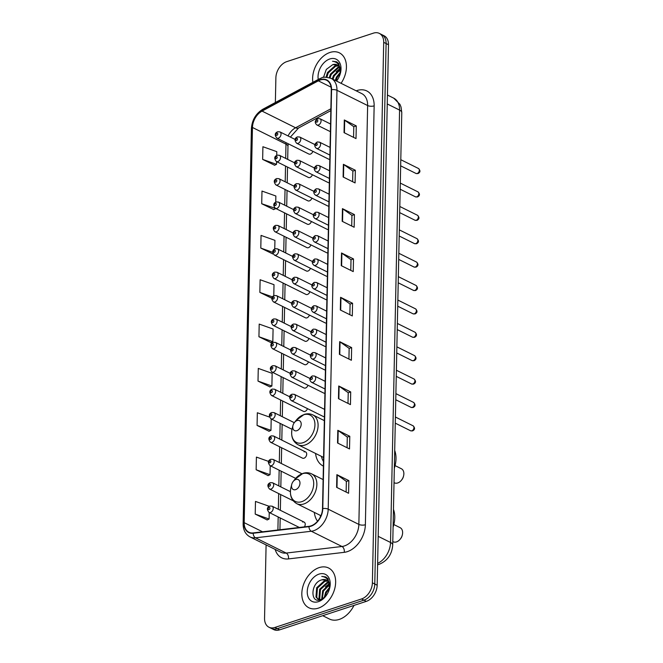 <?xml version="1.0" encoding="UTF-8"?>
<svg xmlns="http://www.w3.org/2000/svg" width="663" height="663" viewBox="0 0 663 663"><rect width="100%" height="100%" fill="white"/><g stroke="black" fill="none" stroke-linecap="round" stroke-linejoin="round"><path stroke-width="0.99" d="M314.328 512.4A24.514 16.931 -63.6 0 0 317.544 521.226M315.563 453.451A24.514 16.931 -63.6 0 0 323.196 466.023A24.514 16.931 -63.6 0 0 323.395 466.122M294.621 162.841L279.446 155.299A3.472 2.395 116.4 0 1 280.408 158.507A3.472 2.395 116.4 0 1 277.838 161.573A3.472 2.395 116.4 0 1 276.363 161.515L308.394 177.435A3.472 2.395 -63.6 0 0 309.878 177.502A3.472 2.395 -63.6 0 0 312.372 174.701M294.132 186.237L278.957 178.695A3.472 2.395 116.4 0 1 279.919 181.902A3.472 2.395 116.4 0 1 277.349 184.969A3.472 2.395 116.4 0 1 275.874 184.902L307.905 200.831A3.472 2.395 -63.6 0 0 309.381 200.889A3.472 2.395 -63.6 0 0 311.883 198.096M293.643 209.624L278.468 202.082A3.472 2.395 116.4 0 1 279.43 205.298A3.472 2.395 116.4 0 1 276.861 208.356A3.472 2.395 116.4 0 1 275.385 208.298L307.417 224.227A3.472 2.395 -63.6 0 0 308.892 224.285A3.472 2.395 -63.6 0 0 311.386 221.483M293.145 233.02L277.979 225.478A3.472 2.395 116.4 0 1 278.941 228.685A3.472 2.395 116.4 0 1 276.372 231.752A3.472 2.395 116.4 0 1 274.888 231.694L306.928 247.614A3.472 2.395 -63.6 0 0 308.403 247.68A3.472 2.395 -63.6 0 0 310.897 244.879M292.656 256.415L277.49 248.874A3.472 2.395 116.4 0 1 278.452 252.081A3.472 2.395 116.4 0 1 275.883 255.147A3.472 2.395 116.4 0 1 274.399 255.081L306.439 271.01A3.472 2.395 -63.6 0 0 307.914 271.068A3.472 2.395 -63.6 0 0 310.408 268.275M292.168 279.803L277.001 272.261A3.472 2.395 116.4 0 1 277.963 275.476A3.472 2.395 116.4 0 1 275.394 278.535A3.472 2.395 116.4 0 1 273.91 278.477L305.95 294.405A3.472 2.395 -63.6 0 0 307.425 294.463A3.472 2.395 -63.6 0 0 309.919 291.662M291.679 303.198L276.512 295.657A3.472 2.395 116.4 0 1 277.474 298.864A3.472 2.395 116.4 0 1 274.896 301.93A3.472 2.395 116.4 0 1 273.421 301.872L305.461 317.792A3.472 2.395 -63.6 0 0 306.936 317.859A3.472 2.395 -63.6 0 0 309.43 315.058M291.19 326.594L276.023 319.052A3.472 2.395 116.4 0 1 276.985 322.259A3.472 2.395 116.4 0 1 274.407 325.326A3.472 2.395 116.4 0 1 272.932 325.26L304.963 341.188A3.472 2.395 -63.6 0 0 306.447 341.246A3.472 2.395 -63.6 0 0 308.941 338.453M290.701 349.981L275.526 342.44A3.472 2.395 116.4 0 1 276.488 345.655A3.472 2.395 116.4 0 1 273.918 348.713A3.472 2.395 116.4 0 1 272.443 348.655L304.474 364.584A3.472 2.395 -63.6 0 0 305.958 364.642A3.472 2.395 -63.6 0 0 308.452 361.841M290.212 373.377L275.037 365.835A3.472 2.395 116.4 0 1 275.999 369.042A3.472 2.395 116.4 0 1 273.429 372.109A3.472 2.395 116.4 0 1 271.954 372.042L303.986 387.971A3.472 2.395 -63.6 0 0 305.461 388.037A3.472 2.395 -63.6 0 0 307.964 385.236M289.723 396.772L274.548 389.231A3.472 2.395 116.4 0 1 275.51 392.438A3.472 2.395 116.4 0 1 272.941 395.496A3.472 2.395 116.4 0 1 271.465 395.438L303.497 411.367A3.472 2.395 -63.6 0 0 304.972 411.425A3.472 2.395 -63.6 0 0 307.466 408.623M305.602 451.942L273.57 436.014A3.472 2.395 116.4 0 1 274.532 439.221A3.472 2.395 116.4 0 1 271.963 442.287A3.472 2.395 116.4 0 1 270.479 442.221L302.519 458.15A3.472 2.395 -63.6 0 0 303.994 458.208A3.472 2.395 -63.6 0 0 306.563 455.15A3.472 2.395 -63.6 0 0 305.602 451.942A3.472 2.395 -63.6 0 0 304.126 451.876M295.11 139.445L279.943 131.904A3.472 2.395 116.4 0 1 280.905 135.119A3.472 2.395 116.4 0 1 278.327 138.177A3.472 2.395 116.4 0 1 276.852 138.119L308.883 154.048A3.472 2.395 -63.6 0 0 310.367 154.106A3.472 2.395 -63.6 0 0 312.861 151.305M314.386 167.954L299.22 160.413A3.472 2.395 116.4 0 1 300.182 163.628A3.472 2.395 116.4 0 1 297.612 166.686A3.472 2.395 116.4 0 1 296.129 166.628L328.168 182.557A3.472 2.395 -63.6 0 0 329.337 182.698M313.897 191.35L298.731 183.808A3.472 2.395 116.4 0 1 299.693 187.016A3.472 2.395 116.4 0 1 297.115 190.082A3.472 2.395 116.4 0 1 295.64 190.024L327.679 205.944A3.472 2.395 -63.6 0 0 328.848 206.085M313.408 214.746L298.242 207.204A3.472 2.395 116.4 0 1 299.204 210.411A3.472 2.395 116.4 0 1 296.626 213.478A3.472 2.395 116.4 0 1 295.151 213.411L327.182 229.34A3.472 2.395 -63.6 0 0 328.351 229.481M312.919 238.133L297.753 230.591A3.472 2.395 116.4 0 1 298.715 233.807A3.472 2.395 116.4 0 1 296.137 236.865A3.472 2.395 116.4 0 1 294.662 236.807L326.693 252.727A3.472 2.395 -63.6 0 0 327.862 252.876M312.43 261.529L297.256 253.987A3.472 2.395 116.4 0 1 298.217 257.194A3.472 2.395 116.4 0 1 295.648 260.261A3.472 2.395 116.4 0 1 294.173 260.194L326.204 276.123A3.472 2.395 -63.6 0 0 327.373 276.264M311.941 284.924L296.767 277.383A3.472 2.395 116.4 0 1 297.728 280.59A3.472 2.395 116.4 0 1 295.159 283.648A3.472 2.395 116.4 0 1 293.684 283.59L325.715 299.519A3.472 2.395 -63.6 0 0 326.884 299.659M311.444 308.312L296.278 300.77A3.472 2.395 116.4 0 1 297.239 303.977A3.472 2.395 116.4 0 1 294.67 307.044A3.472 2.395 116.4 0 1 293.195 306.986L325.226 322.906A3.472 2.395 -63.6 0 0 326.395 323.047M310.955 331.707L295.789 324.166A3.472 2.395 116.4 0 1 296.751 327.373A3.472 2.395 116.4 0 1 294.181 330.439A3.472 2.395 116.4 0 1 292.698 330.373L324.737 346.301A3.472 2.395 -63.6 0 0 325.906 346.442M310.466 355.095L295.3 347.561A3.472 2.395 116.4 0 1 296.262 350.768A3.472 2.395 116.4 0 1 293.692 353.827A3.472 2.395 116.4 0 1 292.209 353.769L324.248 369.697A3.472 2.395 -63.6 0 0 325.417 369.838M309.977 378.49L294.811 370.949A3.472 2.395 116.4 0 1 295.773 374.156A3.472 2.395 116.4 0 1 293.195 377.222A3.472 2.395 116.4 0 1 291.72 377.164L323.759 393.084A3.472 2.395 -63.6 0 0 324.928 393.225M324.588 409.386L294.322 394.344A3.472 2.395 116.4 0 1 295.284 397.551A3.472 2.395 116.4 0 1 292.706 400.618A3.472 2.395 116.4 0 1 291.231 400.551L323.262 416.48A3.472 2.395 -63.6 0 0 324.431 416.621M314.875 144.567L299.709 137.026A3.472 2.395 116.4 0 1 300.671 140.233A3.472 2.395 116.4 0 1 298.101 143.299A3.472 2.395 116.4 0 1 296.618 143.233L328.657 159.161A3.472 2.395 -63.6 0 0 329.826 159.302M304.4 526.87A3.472 2.395 -63.6 0 0 304.135 522.121A3.472 2.395 -63.6 0 0 302.659 522.054M266.095 544.911L264.554 618.281A13.873 9.589 -63.6 0 0 268.954 627.223L273.744 629.61A13.873 9.589 -63.6 0 0 279.653 629.85L366.332 601.349A13.873 9.589 -63.6 0 0 377.172 585.205L388.493 44.719A13.873 9.589 -63.6 0 0 384.101 35.777L381.706 34.584A13.873 9.589 -63.6 0 1 386.098 43.534A13.873 9.589 -63.6 0 0 381.706 34.584L379.311 33.39A13.873 9.589 -63.6 0 0 373.393 33.15L286.714 61.651A13.873 9.589 -63.6 0 0 275.883 77.795L275.36 102.516M268.954 627.223A13.873 9.589 -63.6 0 0 274.863 627.471L361.542 598.962A13.873 9.589 -63.6 0 0 372.382 582.827L374.777 584.012L386.098 43.534L374.777 584.012A13.873 9.589 -63.6 0 1 363.937 600.156A13.873 9.589 -63.6 0 0 374.777 584.012L377.172 585.205M274.863 627.471L277.258 628.657L363.937 600.156L277.258 628.657A13.873 9.589 -63.6 0 1 271.349 628.416A13.873 9.589 -63.6 0 0 277.258 628.657L279.653 629.85M329.95 52.468A22.202 15.34 -63.6 0 0 312.886 82.336A22.202 15.34 -63.6 0 1 329.95 52.468A22.202 15.34 -63.6 0 1 339.406 52.858A22.202 15.34 -63.6 0 0 329.95 52.468M319.16 567.611A22.202 15.34 -63.6 0 0 302.701 587.219A22.202 15.34 -63.6 0 0 308.85 607.764A22.202 15.34 -63.6 0 0 318.306 608.153A22.202 15.34 -63.6 0 0 334.774 588.545A22.202 15.34 -63.6 0 0 328.616 568.009A22.202 15.34 -63.6 0 0 319.16 567.611A22.202 15.34 -63.6 0 0 302.701 587.219A22.202 15.34 -63.6 0 0 308.85 607.764A22.202 15.34 -63.6 0 0 318.306 608.153A22.202 15.34 -63.6 0 0 334.774 588.545A22.202 15.34 -63.6 0 0 328.616 568.009A22.202 15.34 -63.6 0 0 319.16 567.611M320.287 79.991A14.801 10.227 116.4 0 1 326.594 80.248A14.801 10.227 116.4 0 1 331.276 89.795L322.508 508.67A14.801 10.227 116.4 0 1 308.991 526.323L253.216 532.911A14.801 10.227 116.4 0 1 248.865 532.215A14.801 10.227 116.4 0 1 244.175 522.668L252.454 127.47A14.801 10.227 116.4 0 1 262.051 111.102L318.323 80.836A14.801 10.227 116.4 0 1 320.287 79.991M320.295 79.651A15.166 10.484 -63.6 0 0 318.281 80.521L262.009 110.787A15.166 10.484 -63.6 0 0 252.172 127.561L243.893 522.759A15.166 10.484 -63.6 0 0 253.158 533.259L308.941 526.679A15.166 10.484 -63.6 0 0 322.79 508.579L331.558 89.704A15.166 10.484 -63.6 0 0 320.295 79.651M336.613 487.33L348.589 493.28L348.854 480.617L336.879 474.658L336.613 487.33M346.136 492.062L346.359 481.379L337.252 474.882A3.696 1.508 -178.8 0 0 336.879 474.658M346.359 481.429L348.854 480.617M337.542 442.992L349.517 448.942L349.782 436.279L337.807 430.32L337.542 442.992M347.072 447.724L347.296 437.05L338.18 430.544A3.696 1.508 -178.8 0 0 337.807 430.32M347.288 437.099L349.782 436.279M338.47 398.654L350.445 404.612L350.71 391.941L338.735 385.99L338.47 398.654M348 403.394L348.224 392.711L339.108 386.206A3.696 1.508 -178.8 0 0 338.735 385.99M348.216 392.761L350.71 391.941M339.398 354.315L351.373 360.274L351.639 347.603L339.663 341.652L339.398 354.315M348.929 359.056L349.152 348.373L340.036 341.876A3.696 1.508 -178.8 0 0 339.663 341.652M349.152 348.423L351.639 347.603M344.039 132.633L356.014 138.592L356.28 125.92L344.304 119.97L344.039 132.633M353.57 137.374L353.793 126.691L344.677 120.194A3.696 1.508 -178.8 0 0 344.304 119.97M353.793 126.741L356.28 125.92M343.111 176.971L355.086 182.93L355.351 170.258L343.376 164.308L343.111 176.971M352.641 181.712L352.865 171.029L343.749 164.523A3.696 1.508 -178.8 0 0 343.376 164.308M352.865 171.079L355.351 170.258M342.183 221.309L354.158 227.26L354.423 214.597L342.448 208.646L342.183 221.309M351.713 226.05L351.937 215.367L342.821 208.862A3.696 1.508 -178.8 0 0 342.448 208.646M351.937 215.417L354.423 214.597M341.254 265.648L353.23 271.598L353.495 258.935L341.52 252.976L341.254 265.648M350.785 270.38L351.009 259.697L341.893 253.2A3.696 1.508 -178.8 0 0 341.52 252.976M351.009 259.755L353.495 258.935M340.326 309.986L352.302 315.936L352.567 303.264L340.591 297.314L340.326 309.986M349.857 314.718L350.081 304.035L340.964 297.538A3.696 1.508 -178.8 0 0 340.591 297.314M350.081 304.085L352.567 303.264M341.064 83.314A22.202 15.34 -63.6 0 0 339.406 52.858A22.202 15.34 -63.6 0 1 341.064 83.314M372.382 582.827L383.703 42.341A13.873 9.589 -63.6 0 0 379.311 33.39M269.476 417.06L257.335 412.751L257.07 425.422L269.054 431.257M268.614 461.423L256.407 457.089L256.142 469.752L268.125 475.595M269.253 506.317L255.479 501.427L255.214 514.09L267.197 519.933M273.778 295.715L274.01 284.676L260.128 279.745L259.863 292.408L271.838 298.251M274.755 248.932L274.938 240.338L261.056 235.406L260.791 248.078L272.766 253.912M275.742 202.149L275.866 195.999L261.984 191.068L261.719 203.74L273.695 209.574M276.72 155.357L276.794 151.67L262.913 146.73L262.647 159.402L274.623 165.236M258.006 381.084L271.888 386.015L272.153 373.344L258.272 368.413L258.006 381.084L269.982 386.919M258.935 336.746L272.816 341.677L273.081 329.014L259.2 324.083L258.935 336.746L270.91 342.58M272.816 341.677L270.786 342.638M259.863 292.408L272.468 296.891M273.09 253.755L272.642 253.97M260.791 248.078L272.75 252.321M261.719 203.74L275.609 208.414M275.601 208.671L273.57 209.632M262.647 159.402L276.529 164.333L276.587 161.623M276.529 164.333L274.499 165.294M271.888 386.015L269.858 386.977M257.07 425.422L270.96 430.353L271.2 418.941M270.96 430.353L268.929 431.315M256.142 469.752L270.032 474.691L270.214 465.733M270.032 474.691L268.001 475.653M255.214 514.09L269.103 519.021L269.236 512.516M269.103 519.021L267.073 519.983M335.271 80.43L336.448 77.057L340.492 72.052M336.017 80.803L337.194 77.422L340.417 73.112M332.271 78.947L333.456 75.565L340.218 69.018M333.025 79.32L334.202 75.938L340.351 69.648M329.246 77.637L330.464 74.074L337.956 67.286L339.423 67.013M330.017 77.894L331.21 74.447L338.71 67.659L339.655 67.444M326.088 77.173L327.464 72.59L334.964 65.794L338.312 65.637M326.884 77.206L328.218 72.963L335.71 66.167L338.611 65.935M340.31 73.576L338.851 63.598L336.663 61.816L332.536 61.245C337.666 61.924 340.31 65.372 340.484 71.604A10.451 7.227 -63.6 0 0 337.177 64.866A10.451 7.227 -63.6 0 0 332.718 64.676L337.31 64.933M340.484 71.604L340.459 72.913M336.531 81.06A15.083 10.417 -63.6 0 0 340.417 73.187A15.083 10.417 -63.6 0 0 329.818 58.966A15.083 10.417 -63.6 0 0 318.257 79.452M332.718 64.676L326.304 69.424L323.478 77.405M332.536 61.245L336.763 61.866M336.232 71.679L340.061 68.471M394.029 482.647L394.377 482.821A7.865 5.428 -63.6 0 0 397.725 482.954A7.865 5.428 -63.6 0 0 401.488 480.161L401.927 479.614A5.553 3.837 -63.6 0 0 403.377 476.689L403.552 476.017A7.865 5.428 -63.6 0 0 401.372 468.741L395.082 465.608M401.488 480.161A7.865 5.428 -63.6 0 0 403.552 476.017M296.875 430.685A5.553 3.837 -63.6 0 0 301.209 424.229A5.553 3.837 -63.6 0 0 297.09 420.549A5.553 3.837 -63.6 0 0 294.43 422.522A5.553 3.837 -63.6 0 0 292.971 425.455A5.553 3.837 -63.6 0 0 296.875 430.685M394.328 468.227A25.434 17.569 -63.6 0 0 394.7 450.417M321.422 456.359A21.97 15.174 -63.6 0 0 323.494 461.498M392.794 541.588L393.142 541.762A7.865 5.428 -63.6 0 0 396.491 541.903A7.865 5.428 -63.6 0 0 400.253 539.11L400.692 538.563A5.553 3.837 -63.6 0 0 402.143 535.638L402.317 534.958A7.865 5.428 -63.6 0 0 400.137 527.682L393.847 524.557M400.253 539.11A7.865 5.428 -63.6 0 0 402.317 534.958M295.64 489.634A5.553 3.837 -63.6 0 0 299.974 483.178A5.553 3.837 -63.6 0 0 295.855 479.498A5.553 3.837 -63.6 0 0 293.195 481.471A5.553 3.837 -63.6 0 0 291.737 484.396A5.553 3.837 -63.6 0 0 295.64 489.634M393.093 527.176A25.434 17.569 -63.6 0 0 393.466 509.366M320.188 515.308A21.97 15.174 -63.6 0 0 320.527 516.634M322.724 615.687L329.395 619.01A23.122 15.978 -63.6 0 0 339.249 619.416A23.122 15.978 -63.6 0 0 354.001 605.402M324.215 597.686L325.657 592.2L329.702 587.203M325.061 596.907L326.403 592.573L329.627 588.263M321.679 599.344L322.666 590.708L329.428 584.161M322.226 599.062L323.411 591.081L329.561 584.799M319.757 599.692L318.969 598.523L319.674 589.225L327.166 582.429L328.633 582.155M320.212 599.708L319.723 598.896L320.42 589.598L327.92 582.802L328.865 582.595M320.983 599.634L318.107 599.244L315.978 597.031L316.674 587.733L324.174 580.945L327.514 580.78M319.848 599.965L318.107 599.244M318.497 599.418L316.723 597.404L317.428 588.106L324.92 581.31L327.82 581.078M329.519 588.727L328.061 578.749L325.873 576.959L321.746 576.396C326.876 577.067 329.519 580.523 329.693 586.755A10.451 7.227 -63.6 0 0 326.378 580.009A10.451 7.227 -63.6 0 0 321.928 579.827L326.519 580.084M329.693 586.755L329.66 588.064M319.019 574.117A15.083 10.417 -63.6 0 0 307.242 591.661A15.083 10.417 -63.6 0 0 318.447 601.648A15.083 10.417 -63.6 0 0 325.674 596.294A15.083 10.417 -63.6 0 0 329.627 588.338A15.083 10.417 -63.6 0 0 319.019 574.117M321.928 579.827C310.475 582.429 309.961 603.935 320.552 599.783L324.986 596.982M321.746 576.396L325.964 577.009M325.442 586.821L329.271 583.614M377.628 563.384A18.498 12.779 -63.6 0 0 390.524 542.467L399.582 110.083A18.498 12.779 -63.6 0 0 393.723 98.157L399.938 104.331L401.032 107.025L401.778 112.594L392.72 544.978A9.249 3.771 1.2 0 0 390.524 542.467L378.192 536.342M387.25 103.958L399.582 110.083A9.249 3.771 1.2 0 1 401.778 112.594M388.493 44.719L383.703 42.341M366.332 601.349L361.542 598.962M356.18 90.831A23.122 15.978 116.4 0 1 374.147 105.865L365.371 524.74A4.624 1.881 1.2 0 1 358.857 524.408L367.634 105.541A18.498 12.779 -63.6 0 0 361.774 93.607L331.11 78.367A18.498 12.779 116.4 0 1 336.97 90.301A4.624 1.881 -178.8 0 0 331.558 89.704M365.371 524.74A23.122 15.978 116.4 0 1 347.313 551.649A23.122 15.978 116.4 0 1 344.263 552.329L288.48 558.917A23.122 15.978 116.4 0 1 275.162 549.42M344.412 545.939A18.498 12.779 -63.6 0 0 358.857 524.408L328.202 509.167A18.498 12.779 116.4 0 1 311.312 531.245L255.528 537.826A18.498 12.779 116.4 0 1 250.092 536.955L280.747 552.196A18.498 12.779 -63.6 0 0 286.184 553.066L341.967 546.486A18.498 12.779 -63.6 0 0 344.412 545.939M331.11 78.367C325.831 76.999 322.69 76.833 321.696 77.869L319.11 78.988A4.624 2.395 61.7 0 0 318.281 80.521M319.11 78.988L262.838 109.246C255.843 113.572 252.031 120.011 251.41 128.572A4.624 1.881 1.2 0 1 252.172 127.561M243.893 522.759A4.624 1.881 -178.8 0 0 243.13 523.77C243.13 529.994 245.451 534.386 250.092 536.955M253.158 533.259A4.624 3.05 83.3 0 0 255.528 537.826L286.184 553.066A4.624 3.05 -96.7 0 1 288.48 558.917M262.838 109.246A4.624 2.395 61.7 0 0 262.009 110.787M308.941 526.679A4.624 3.05 83.3 0 0 311.312 531.245L341.967 546.486A4.624 3.05 -96.7 0 1 344.263 552.329M322.79 508.579A4.624 1.881 1.2 0 1 328.202 509.167L336.97 90.301L367.634 105.541A4.624 1.881 1.2 0 0 374.147 105.865M244.175 522.668L262.565 531.809M318.323 80.836L331.11 87.201M262.051 111.102L295.582 127.768A14.801 10.227 -63.6 0 0 288.074 135.948M330.878 108.79L295.582 127.768A8.321 4.309 -118.3 0 0 298.582 127.976L290.377 137.1M286.076 142.702A14.801 10.227 -63.6 0 0 285.985 144.144L285.687 158.399M252.454 127.47L285.985 144.144A8.321 3.39 1.2 0 1 287.966 146.399L287.692 159.402M285.529 166.065L285.198 181.795M285.04 189.461L284.709 205.19M284.543 212.856L284.22 228.578M284.054 236.243L283.731 251.973M283.565 259.639L283.234 275.369M283.076 283.035L282.745 298.756M282.587 306.422L282.256 322.152M282.098 329.818L281.767 345.539M281.609 353.213L281.278 368.935M281.12 376.601L280.789 392.33M280.623 399.996L280.3 415.718M280.134 423.392L279.811 439.113M279.645 446.779L279.314 462.509M279.156 470.175L278.825 485.896M278.667 493.57L278.336 509.292M278.178 516.958L277.905 529.994M340.699 310.168L340.964 297.538M341.627 265.83L341.893 253.2M342.556 221.492L342.821 208.862M343.484 177.162L343.749 164.523M344.42 132.824L344.677 120.194M339.771 354.506L340.036 341.876M338.843 398.844L339.108 386.206M337.915 443.174L338.18 430.544M336.986 487.512L337.252 474.882M302.999 442.718A15.29 10.567 -63.6 0 0 314.942 424.925A15.29 10.567 -63.6 0 0 303.579 414.789A15.29 10.567 -63.6 0 0 296.253 420.226L304.193 414.433C307.259 413.455 310.135 413.613 312.82 414.897A16.65 11.503 -63.6 0 1 317.436 430.304A16.65 11.503 -63.6 0 1 305.088 445.006A16.65 11.503 -63.6 0 1 297.994 444.716C292.507 441.409 290.593 435.939 292.242 428.298A15.29 10.567 -63.6 0 0 302.999 442.718M301.764 501.667A15.29 10.567 -63.6 0 0 313.707 483.866A15.29 10.567 -63.6 0 0 302.345 473.738A15.29 10.567 -63.6 0 0 295.018 479.175L302.958 473.382C306.024 472.404 308.9 472.553 311.585 473.846A16.65 11.503 -63.6 0 1 316.201 489.253A16.65 11.503 -63.6 0 1 303.853 503.955A16.65 11.503 -63.6 0 1 296.759 503.665C291.272 500.358 289.358 494.888 291.007 487.239A15.29 10.567 -63.6 0 0 301.764 501.667M418.461 168.485C420.582 170.64 420.408 172.339 417.939 173.59L415.991 173.457A2.776 1.914 -63.6 0 0 417.168 173.499A2.776 1.914 -63.6 0 0 419.231 171.054A2.776 1.914 -63.6 0 0 418.461 168.485L400.792 159.7M318.356 125.017A3.472 2.395 116.4 0 1 316.881 124.959C314.461 122.713 314.743 120.6 317.726 118.602L319.972 118.743A3.472 2.395 116.4 0 1 320.933 121.959A3.472 2.395 116.4 0 1 318.356 125.017M316.947 120.053A1.16 0.796 -63.6 0 0 316.906 122.166A1.16 0.796 -63.6 0 0 316.947 120.053M417.972 191.88C420.093 194.027 419.919 195.734 417.45 196.977L415.502 196.845A2.776 1.914 -63.6 0 0 416.679 196.894A2.776 1.914 -63.6 0 0 418.734 194.441A2.776 1.914 -63.6 0 0 417.972 191.88L400.303 183.096M317.867 148.413A3.472 2.395 116.4 0 1 316.392 148.346C313.972 146.109 314.245 143.987 317.237 141.99L319.475 142.139A3.472 2.395 116.4 0 1 320.436 145.346A3.472 2.395 116.4 0 1 317.867 148.413M316.458 143.448A1.16 0.796 -63.6 0 0 316.417 145.553A1.16 0.796 -63.6 0 0 316.458 143.448M417.475 215.268C419.604 217.423 419.43 219.121 416.961 220.373L415.005 220.24A2.776 1.914 -63.6 0 0 416.19 220.29A2.776 1.914 -63.6 0 0 418.245 217.837A2.776 1.914 -63.6 0 0 417.475 215.268L399.814 206.483M317.378 171.8A3.472 2.395 116.4 0 1 315.903 171.742C313.475 169.504 313.756 167.383 316.748 165.385L318.986 165.535A3.472 2.395 116.4 0 1 319.947 168.742A3.472 2.395 116.4 0 1 317.378 171.8M315.969 166.836A1.16 0.796 -63.6 0 0 315.928 168.949A1.16 0.796 -63.6 0 0 315.969 166.836M416.986 238.663C419.115 240.818 418.941 242.517 416.463 243.769L414.516 243.628A2.776 1.914 -63.6 0 0 415.701 243.677A2.776 1.914 -63.6 0 0 417.756 241.233A2.776 1.914 -63.6 0 0 416.986 238.663L399.325 229.879M316.889 195.195A3.472 2.395 116.4 0 1 315.414 195.137C312.986 192.892 313.267 190.778 316.251 188.781L318.497 188.922A3.472 2.395 116.4 0 1 319.458 192.129A3.472 2.395 116.4 0 1 316.889 195.195M315.48 190.231A1.16 0.796 -63.6 0 0 315.439 192.345A1.16 0.796 -63.6 0 0 315.48 190.231M416.497 262.051C418.626 264.206 418.452 265.913 415.974 267.156L414.027 267.023A2.776 1.914 -63.6 0 0 415.212 267.073A2.776 1.914 -63.6 0 0 417.267 264.62A2.776 1.914 -63.6 0 0 416.497 262.051L398.836 253.274M316.4 218.591A3.472 2.395 116.4 0 1 314.917 218.525C312.497 216.287 312.779 214.166 315.762 212.168L318.008 212.317A3.472 2.395 116.4 0 1 318.969 215.525A3.472 2.395 116.4 0 1 316.4 218.591M314.991 213.619A1.16 0.796 -63.6 0 0 314.942 215.732A1.16 0.796 -63.6 0 0 314.991 213.619M416.008 285.446C418.138 287.601 417.963 289.3 415.486 290.551L413.538 290.419A2.776 1.914 -63.6 0 0 414.723 290.469A2.776 1.914 -63.6 0 0 416.778 288.015A2.776 1.914 -63.6 0 0 416.008 285.446L398.347 276.662M315.911 241.978A3.472 2.395 116.4 0 1 314.428 241.92C312.008 239.683 312.29 237.561 315.273 235.564L317.519 235.713A3.472 2.395 116.4 0 1 318.48 238.92A3.472 2.395 116.4 0 1 315.911 241.978M314.502 237.014A1.16 0.796 -63.6 0 0 314.453 239.128A1.16 0.796 -63.6 0 0 314.502 237.014M415.519 308.842C417.649 310.997 417.475 312.696 414.997 313.947L413.049 313.806A2.776 1.914 -63.6 0 0 414.234 313.856A2.776 1.914 -63.6 0 0 416.289 311.411A2.776 1.914 -63.6 0 0 415.519 308.842L397.85 300.057M315.422 265.374A3.472 2.395 116.4 0 1 313.939 265.316C311.519 263.07 311.801 260.957 314.784 258.96L317.03 259.1A3.472 2.395 116.4 0 1 317.991 262.308A3.472 2.395 116.4 0 1 315.422 265.374M314.013 260.41A1.16 0.796 -63.6 0 0 313.964 262.523A1.16 0.796 -63.6 0 0 314.013 260.41M415.03 332.229C417.151 334.384 416.977 336.091 414.508 337.334L412.56 337.202A2.776 1.914 -63.6 0 0 413.737 337.252A2.776 1.914 -63.6 0 0 415.8 334.798A2.776 1.914 -63.6 0 0 415.03 332.229L397.361 323.453M314.925 288.77A3.472 2.395 116.4 0 1 313.45 288.703C311.03 286.466 311.312 284.344 314.295 282.347L316.541 282.496A3.472 2.395 116.4 0 1 317.502 285.703A3.472 2.395 116.4 0 1 314.925 288.77M313.516 283.797A1.16 0.796 -63.6 0 0 313.475 285.91A1.16 0.796 -63.6 0 0 313.516 283.797M414.541 355.625C416.662 357.78 416.488 359.479 414.019 360.73L412.071 360.597A2.776 1.914 -63.6 0 0 413.248 360.647A2.776 1.914 -63.6 0 0 415.311 358.194A2.776 1.914 -63.6 0 0 414.541 355.625L396.872 346.84M314.436 312.157A3.472 2.395 116.4 0 1 312.961 312.099C310.541 309.861 310.823 307.74 313.806 305.742L316.052 305.883A3.472 2.395 116.4 0 1 317.013 309.099A3.472 2.395 116.4 0 1 314.436 312.157M313.027 307.193A1.16 0.796 -63.6 0 0 312.986 309.306A1.16 0.796 -63.6 0 0 313.027 307.193M414.052 379.021C416.173 381.175 415.999 382.874 413.53 384.126L411.582 383.985A2.776 1.914 -63.6 0 0 412.759 384.034A2.776 1.914 -63.6 0 0 414.814 381.59A2.776 1.914 -63.6 0 0 414.052 379.021L396.383 370.236M313.947 335.553A3.472 2.395 116.4 0 1 312.472 335.495C310.052 333.249 310.325 331.135 313.317 329.13L315.555 329.279A3.472 2.395 116.4 0 1 316.516 332.486A3.472 2.395 116.4 0 1 313.947 335.553M312.538 330.588A1.16 0.796 -63.6 0 0 312.497 332.693A1.16 0.796 -63.6 0 0 312.538 330.588M413.555 402.408C415.684 404.563 415.51 406.27 413.041 407.513L411.085 407.38A2.776 1.914 -63.6 0 0 412.27 407.43A2.776 1.914 -63.6 0 0 414.325 404.977A2.776 1.914 -63.6 0 0 413.555 402.408L395.894 393.631M313.458 358.948A3.472 2.395 116.4 0 1 311.983 358.882C309.555 356.644 309.836 354.523 312.828 352.525L315.066 352.675A3.472 2.395 116.4 0 1 316.027 355.882A3.472 2.395 116.4 0 1 313.458 358.948M312.049 353.976A1.16 0.796 -63.6 0 0 312.008 356.089A1.16 0.796 -63.6 0 0 312.049 353.976M413.066 425.803C415.195 427.958 415.021 429.657 412.543 430.909L410.596 430.776A2.776 1.914 -63.6 0 0 411.781 430.826A2.776 1.914 -63.6 0 0 413.836 428.373A2.776 1.914 -63.6 0 0 413.066 425.803L395.405 417.019M312.969 382.336A3.472 2.395 116.4 0 1 311.494 382.278C309.066 380.04 309.348 377.918 312.331 375.921L314.577 376.062A3.472 2.395 116.4 0 1 315.538 379.277A3.472 2.395 116.4 0 1 312.969 382.336M311.56 377.371A1.16 0.796 -63.6 0 0 311.519 379.485A1.16 0.796 -63.6 0 0 311.56 377.371M296.643 140.44A1.16 0.796 -63.6 0 0 296.692 138.327A1.16 0.796 -63.6 0 0 296.643 140.44M296.154 163.836A1.16 0.796 -63.6 0 0 296.204 161.722A1.16 0.796 -63.6 0 0 296.154 163.836M295.665 187.223A1.16 0.796 -63.6 0 0 295.706 185.118A1.16 0.796 -63.6 0 0 295.665 187.223M295.176 210.619A1.16 0.796 -63.6 0 0 295.217 208.505A1.16 0.796 -63.6 0 0 295.176 210.619M294.687 234.014A1.16 0.796 -63.6 0 0 294.728 231.901A1.16 0.796 -63.6 0 0 294.687 234.014M294.198 257.401A1.16 0.796 -63.6 0 0 294.239 255.296A1.16 0.796 -63.6 0 0 294.198 257.401M293.709 280.797A1.16 0.796 -63.6 0 0 293.75 278.684A1.16 0.796 -63.6 0 0 293.709 280.797M293.22 304.193A1.16 0.796 -63.6 0 0 293.261 302.079A1.16 0.796 -63.6 0 0 293.22 304.193M292.723 327.58A1.16 0.796 -63.6 0 0 292.773 325.467A1.16 0.796 -63.6 0 0 292.723 327.58M292.234 350.976A1.16 0.796 -63.6 0 0 292.284 348.862A1.16 0.796 -63.6 0 0 292.234 350.976M291.745 374.371A1.16 0.796 -63.6 0 0 291.786 372.258A1.16 0.796 -63.6 0 0 291.745 374.371M291.256 397.759A1.16 0.796 -63.6 0 0 291.297 395.645A1.16 0.796 -63.6 0 0 291.256 397.759M276.877 135.327A1.16 0.796 -63.6 0 0 276.919 133.213A1.16 0.796 -63.6 0 0 276.877 135.327M276.388 158.714A1.16 0.796 -63.6 0 0 276.43 156.609A1.16 0.796 -63.6 0 0 276.388 158.714M275.899 182.11A1.16 0.796 -63.6 0 0 275.941 179.996A1.16 0.796 -63.6 0 0 275.899 182.11M275.41 205.505A1.16 0.796 -63.6 0 0 275.452 203.392A1.16 0.796 -63.6 0 0 275.41 205.505M274.913 228.892A1.16 0.796 -63.6 0 0 274.963 226.787A1.16 0.796 -63.6 0 0 274.913 228.892M274.424 252.288A1.16 0.796 -63.6 0 0 274.474 250.175A1.16 0.796 -63.6 0 0 274.424 252.288M273.935 275.684A1.16 0.796 -63.6 0 0 273.985 273.57A1.16 0.796 -63.6 0 0 273.935 275.684M273.446 299.071A1.16 0.796 -63.6 0 0 273.488 296.966A1.16 0.796 -63.6 0 0 273.446 299.071M272.957 322.467A1.16 0.796 -63.6 0 0 272.999 320.353A1.16 0.796 -63.6 0 0 272.957 322.467M272.468 345.862A1.16 0.796 -63.6 0 0 272.51 343.749A1.16 0.796 -63.6 0 0 272.468 345.862M271.979 369.25A1.16 0.796 -63.6 0 0 272.021 367.145A1.16 0.796 -63.6 0 0 271.979 369.25M271.49 392.645A1.16 0.796 -63.6 0 0 271.532 390.532A1.16 0.796 -63.6 0 0 271.49 392.645M294.306 422.687L274.059 412.618A3.472 2.395 116.4 0 1 275.021 415.834A3.472 2.395 116.4 0 1 272.452 418.892A3.472 2.395 116.4 0 1 270.968 418.834L292.01 429.293M270.993 416.041A1.16 0.796 -63.6 0 0 271.043 413.927A1.16 0.796 -63.6 0 0 270.993 416.041M270.504 439.428A1.16 0.796 -63.6 0 0 270.554 437.315A1.16 0.796 -63.6 0 0 270.504 439.428M301.947 473.755L273.081 459.409A3.472 2.395 116.4 0 1 274.043 462.617A3.472 2.395 116.4 0 1 271.474 465.675A3.472 2.395 116.4 0 1 269.99 465.617L295.673 478.388M270.015 462.824A1.16 0.796 -63.6 0 0 270.065 460.71A1.16 0.796 -63.6 0 0 270.015 462.824M290.386 491.648L272.592 482.797A3.472 2.395 116.4 0 1 273.554 486.004A3.472 2.395 116.4 0 1 270.976 489.07A3.472 2.395 116.4 0 1 269.501 489.012L293.22 500.797M269.526 486.219A1.16 0.796 -63.6 0 0 269.568 484.106A1.16 0.796 -63.6 0 0 269.526 486.219M304.135 522.121L272.103 506.192A3.472 2.395 116.4 0 1 273.065 509.399A3.472 2.395 116.4 0 1 270.487 512.466A3.472 2.395 116.4 0 1 269.012 512.4L299.32 527.466M269.037 509.607A1.16 0.796 -63.6 0 0 269.079 507.493A1.16 0.796 -63.6 0 0 269.037 509.607M392.72 544.978C391.999 554.343 387.474 560.799 379.137 564.337L377.603 564.76M393.723 98.157L387.441 95.033M251.41 128.572L243.13 523.77M288.214 143.763L287.966 146.399M287.535 167.068L287.203 182.789M287.046 190.455L286.714 206.185M286.557 213.851L286.225 229.58M286.06 237.246L285.736 252.968M285.571 260.634L285.247 276.363M285.082 284.029L284.75 299.759M284.593 307.425L284.261 323.146M284.104 330.812L283.772 346.542M283.615 354.208L283.283 369.929M283.126 377.603L282.794 393.325M282.637 400.991L282.305 416.72M282.14 424.386L281.816 440.108M281.651 447.782L281.327 463.503M281.162 471.169L280.83 486.899M280.673 494.565L280.341 510.286M280.184 517.96L279.935 529.754M330.845 110.63L298.582 127.976M324.348 420.632L312.82 414.897M323.577 457.437L297.994 444.716M292.971 425.455L292.242 428.298M294.43 422.522L296.253 420.226M323.113 479.581L311.585 473.846M320.95 515.69L296.759 503.665M291.737 484.396L291.007 487.239M293.195 481.471L295.018 479.175M415.991 173.457L400.667 165.833M330.406 131.68L316.881 124.959M330.564 124.014L319.972 118.743M415.502 196.845L400.179 189.228M329.909 155.076L316.392 148.346M330.075 147.401L319.475 142.139M415.005 220.24L399.681 212.624M329.42 178.463L315.903 171.742M329.586 170.797L318.986 165.535M414.516 243.628L399.192 236.011M328.931 201.859L315.414 195.137M329.097 194.193L318.497 188.922M414.027 267.023L398.703 259.407M328.442 225.254L314.917 218.525M328.599 217.58L318.008 212.317M413.538 290.419L398.214 282.803M327.953 248.642L314.428 241.92M328.11 240.976L317.519 235.713M413.049 313.806L397.725 306.19M327.464 272.037L313.939 265.316M327.621 264.371L317.03 259.1M412.56 337.202L397.236 329.586M326.975 295.425L313.45 288.703M327.132 287.759L316.541 282.496M412.071 360.597L396.747 352.973M326.486 318.82L312.961 312.099M326.644 311.154L316.052 305.883M411.582 383.985L396.259 376.369M325.989 342.216L312.472 335.495M326.155 334.55L315.555 329.279M411.085 407.38L395.761 399.764M325.5 365.603L311.983 358.882M325.666 357.937L315.066 352.675M410.596 430.776L395.272 423.151M325.011 388.999L311.494 382.278M325.177 381.333L314.577 376.062M299.709 137.026L297.463 136.876C294.513 138.128 294.231 140.241 296.618 143.233M299.22 160.413L296.974 160.272C294.024 161.515 293.742 163.637 296.129 166.628M298.731 183.808L296.485 183.659C293.527 184.911 293.245 187.032 295.64 190.024M298.242 207.204L295.996 207.055C293.038 208.306 292.756 210.42 295.151 213.411M297.753 230.591L295.507 230.451C292.549 231.694 292.267 233.815 294.662 236.807M297.256 253.987L295.018 253.838C292.06 255.089 291.778 257.211 294.173 260.194M296.767 277.383L294.521 277.233C291.571 278.477 291.289 280.598 293.684 283.59M296.278 300.77L294.032 300.629C291.082 301.872 290.8 303.994 293.195 306.986M295.789 324.166L293.543 324.016C290.593 325.268 290.311 327.381 292.698 330.373M295.3 347.561L293.054 347.412C290.104 348.655 289.822 350.777 292.209 353.769M294.811 370.949L292.565 370.808C289.607 372.051 289.325 374.172 291.72 377.164M294.322 394.344L292.076 394.195C289.118 395.446 288.836 397.56 291.231 400.551M279.943 131.904L277.698 131.763C274.739 133.006 274.457 135.128 276.852 138.119M279.446 155.299L277.209 155.15C274.25 156.402 273.968 158.523 276.363 161.515M278.957 178.695L276.72 178.546C273.761 179.797 273.479 181.911 275.874 184.902M278.468 202.082L276.222 201.942C273.272 203.185 272.99 205.306 275.385 208.298M277.979 225.478L275.733 225.329C272.783 226.58 272.501 228.702 274.888 231.694M277.49 248.874L275.244 248.724C272.294 249.976 272.012 252.089 274.399 255.081M277.001 272.261L274.755 272.12C271.797 273.363 271.523 275.485 273.91 278.477M276.512 295.657L274.267 295.507C271.308 296.759 271.026 298.88 273.421 301.872M276.023 319.052L273.778 318.903C270.819 320.154 270.537 322.268 272.932 325.26M275.526 342.44L273.289 342.299C270.33 343.542 270.048 345.663 272.443 348.655M275.037 365.835L272.8 365.686C269.841 366.937 269.559 369.059 271.954 372.042M274.548 389.231L272.302 389.082C269.352 390.325 269.07 392.446 271.465 395.438M274.059 412.618L271.813 412.477C268.863 413.72 268.581 415.842 270.968 418.834M273.57 436.014L271.324 435.864C268.374 437.116 268.092 439.229 270.479 442.221M273.081 459.409L270.836 459.26C267.877 460.503 267.603 462.625 269.99 465.617M272.592 482.797L270.347 482.656C267.388 483.899 267.106 486.02 269.501 489.012M272.103 506.192L269.858 506.043C266.899 507.294 266.617 509.408 269.012 512.4"/></g></svg>
